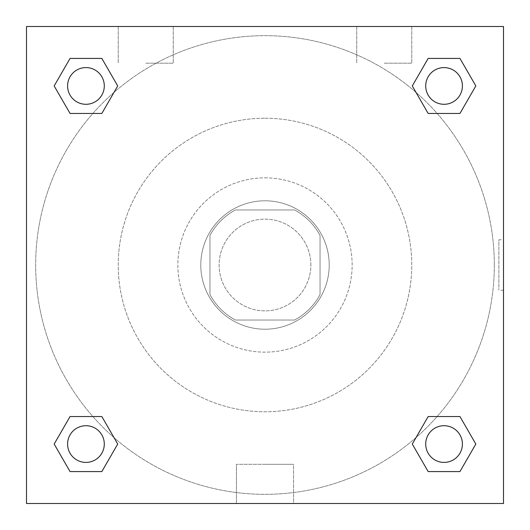 <?xml version="1.0" encoding="UTF-8"?>
<svg xmlns="http://www.w3.org/2000/svg" width="530" height="530" viewBox="0 0 530 530"><rect width="100%" height="100%" fill="white"/><g stroke="black" fill="none" stroke-linecap="round" stroke-linejoin="round"><path stroke-width="0.4" stroke-dasharray="2.65 1.99" d="M310.865 265A45.865 45.865 0 0 0 242.064 225.276A45.865 45.865 0 0 0 242.064 304.724A45.865 45.865 0 0 0 310.865 265A45.865 45.865 0 0 0 242.064 225.276A45.865 45.865 0 0 0 242.064 304.724A45.865 45.865 0 0 0 310.865 265M294.587 320.04L235.413 320.04A62.487 62.487 0 0 1 209.959 294.587L209.959 235.413A62.487 62.487 0 0 1 235.413 209.959L294.587 209.959A62.487 62.487 0 0 1 320.04 235.413L320.04 294.587A62.487 62.487 0 0 1 294.587 320.04L235.413 320.04A62.487 62.487 0 0 1 209.959 294.587L209.959 235.413A62.487 62.487 0 0 1 235.413 209.959L294.587 209.959A62.487 62.487 0 0 1 320.04 235.413L320.04 294.587A62.487 62.487 0 0 1 294.587 320.04M265 200.79A64.21 64.21 0 0 1 320.61 297.105A64.21 64.21 0 0 1 209.39 297.105A64.21 64.21 0 0 1 265 200.79A64.21 64.21 0 0 0 200.79 265A64.21 64.21 0 0 0 265 329.209A64.21 64.21 0 0 0 329.209 265A64.21 64.21 0 0 0 265 200.79M265 177.855A87.145 87.145 0 0 1 340.472 308.573A87.145 87.145 0 0 1 189.528 308.573A87.145 87.145 0 0 1 265 177.855A87.145 87.145 0 0 1 340.472 308.573A87.145 87.145 0 0 1 189.528 308.573A87.145 87.145 0 0 1 265 177.855M265 118.23A146.77 146.77 0 0 1 392.107 338.385A146.77 146.77 0 0 1 137.893 338.385A146.77 146.77 0 0 1 265 118.23A146.77 146.77 0 0 0 118.23 265A146.77 146.77 0 0 0 265 411.77A146.77 146.77 0 0 0 411.77 265A146.77 146.77 0 0 0 265 118.23M26.5 26.5L503.5 26.5L503.5 503.5L26.5 503.5L26.5 26.5L503.5 26.5L503.5 503.5L26.5 503.5L26.5 26.5L503.5 26.5L503.5 503.5L26.5 503.5L26.5 26.5M428.167 113.46L412.28 85.939L428.167 113.46L412.28 85.939L428.167 113.46L412.28 85.939L428.167 58.419L459.947 58.419L475.834 85.939L459.947 113.46L437.124 113.46M92.876 113.46L70.053 113.46L54.166 85.939L70.053 113.46L92.876 113.46L70.053 113.46L54.166 85.939L70.053 58.419L101.833 58.419L117.72 85.939L101.833 113.46L117.72 85.939L101.833 58.419L117.72 85.939L101.833 113.46M101.833 416.54L117.72 444.06L101.833 416.54L117.72 444.06L101.833 471.581L117.72 444.06L101.833 416.54L117.72 444.06L101.833 471.581L70.053 471.581L54.166 444.06L70.053 416.54L92.876 416.54M437.124 416.54L459.947 416.54L475.834 444.06L459.947 471.581L475.834 444.06L459.947 416.54L437.124 416.54L459.947 416.54L475.834 444.06L459.947 471.581L428.167 471.581L412.28 444.06L428.167 416.54L412.28 444.06L428.167 471.581L412.28 444.06L428.167 416.54L412.28 444.06L428.167 471.581L412.28 444.06M26.5 290.228L26.5 239.772L26.507 290.228M265 503.5L236.44 503.5L265 503.5M265 464.313L293.56 464.313L265 464.313M503.5 239.772L503.493 290.228L503.5 239.772L503.5 290.228L503.5 239.772L498.876 239.772L498.876 290.228L498.876 239.772M145.75 26.5L173.27 26.5L145.75 26.5M384.25 26.5L356.73 26.5L384.25 26.5M145.75 63.189L173.27 63.189L145.75 63.189M384.25 63.189L411.77 63.189L384.25 63.189M425.709 444.06A18.345 18.345 0 0 0 453.229 459.947A18.345 18.345 0 0 0 453.229 428.167A18.345 18.345 0 0 0 425.709 444.06A18.345 18.345 0 0 1 453.229 428.167A18.345 18.345 0 0 1 453.229 459.947A18.345 18.345 0 0 1 425.709 444.06M104.291 85.939A18.345 18.345 0 0 0 76.77 70.053A18.345 18.345 0 0 0 76.77 101.833A18.345 18.345 0 0 0 104.291 85.939A18.345 18.345 0 0 0 76.77 70.053A18.345 18.345 0 0 0 76.77 101.833A18.345 18.345 0 0 0 104.291 85.939A18.345 18.345 0 0 0 76.77 70.053A18.345 18.345 0 0 0 76.77 101.833A18.345 18.345 0 0 0 104.291 85.939A18.345 18.345 0 0 0 76.77 70.053A18.345 18.345 0 0 0 76.77 101.833A18.345 18.345 0 0 0 104.291 85.939A18.345 18.345 0 0 0 76.77 70.053A18.345 18.345 0 0 0 76.77 101.833A18.345 18.345 0 0 0 104.291 85.939M462.405 85.939A18.345 18.345 0 0 0 434.885 70.053A18.345 18.345 0 0 0 434.885 101.833A18.345 18.345 0 0 0 462.405 85.939A18.345 18.345 0 0 0 434.885 70.053A18.345 18.345 0 0 0 434.885 101.833A18.345 18.345 0 0 0 462.405 85.939A18.345 18.345 0 0 0 434.885 70.053A18.345 18.345 0 0 0 434.885 101.833A18.345 18.345 0 0 0 462.405 85.939A18.345 18.345 0 0 0 434.885 70.053A18.345 18.345 0 0 0 434.885 101.833A18.345 18.345 0 0 0 462.405 85.939A18.345 18.345 0 0 0 434.885 70.053A18.345 18.345 0 0 0 434.885 101.833A18.345 18.345 0 0 0 462.405 85.939M104.291 444.06A18.345 18.345 0 0 0 76.77 428.167A18.345 18.345 0 0 0 76.77 459.947A18.345 18.345 0 0 0 104.291 444.06A18.345 18.345 0 0 0 76.77 428.167A18.345 18.345 0 0 0 76.77 459.947A18.345 18.345 0 0 0 104.291 444.06A18.345 18.345 0 0 0 76.77 428.167A18.345 18.345 0 0 0 76.77 459.947A18.345 18.345 0 0 0 104.291 444.06A18.345 18.345 0 0 0 76.77 428.167A18.345 18.345 0 0 0 76.77 459.947A18.345 18.345 0 0 0 104.291 444.06A18.345 18.345 0 0 0 76.77 428.167A18.345 18.345 0 0 0 76.77 459.947A18.345 18.345 0 0 0 104.291 444.06M494.324 265A229.324 229.324 0 0 0 150.334 66.396A229.324 229.324 0 0 0 150.334 463.604A229.324 229.324 0 0 0 494.324 265A229.324 229.324 0 0 0 150.334 66.396A229.324 229.324 0 0 0 150.334 463.604A229.324 229.324 0 0 0 494.324 265M54.166 444.06L70.053 471.581L101.833 471.581L117.72 444.06L101.833 471.581L70.053 471.581L54.166 444.06L70.053 471.581L54.166 444.06L70.053 416.54M412.28 85.939L428.167 58.419L412.28 85.939L428.167 58.419L459.947 58.419L475.834 85.939L459.947 58.419L475.834 85.939L459.947 113.46M293.56 503.5L236.44 503.5L293.56 503.5L293.56 464.313L236.44 464.313L293.56 464.313L293.56 503.5M462.405 444.06A18.345 18.345 0 0 0 434.885 428.167A18.345 18.345 0 0 0 434.885 459.947A18.345 18.345 0 0 0 462.405 444.06A18.345 18.345 0 0 0 434.885 428.167A18.345 18.345 0 0 0 434.885 459.947A18.345 18.345 0 0 0 462.405 444.06A18.345 18.345 0 0 0 434.885 428.167A18.345 18.345 0 0 0 434.885 459.947A18.345 18.345 0 0 0 462.405 444.06M54.166 85.939L70.053 113.46L54.166 85.939L70.053 58.419L101.833 58.419L117.72 85.939L101.833 58.419L70.053 58.419L54.166 85.939L70.053 58.419M459.947 416.54L475.834 444.06L459.947 471.581L428.167 471.581L459.947 471.581L475.834 444.06L459.947 416.54M428.167 58.419L459.947 58.419L475.834 85.939M236.44 503.5L236.44 464.313L236.44 503.5M503.5 290.228L498.876 290.228M118.23 26.5L118.23 63.189L118.23 26.5M173.27 26.5L173.27 63.189L173.27 26.5M356.73 26.5L356.73 63.189L356.73 26.5M411.77 26.5L411.77 63.189L411.77 26.5"/><path stroke-width="0.79" d="M459.947 113.46L428.167 113.46L459.947 113.46L475.834 85.939L459.947 113.46L428.167 113.46L412.28 85.939L428.167 58.419L412.28 85.939M70.053 58.419L101.833 58.419L70.053 58.419L101.833 58.419L117.72 85.939L101.833 113.46L70.053 113.46L101.833 113.46L70.053 113.46L54.166 85.939L70.053 58.419L54.166 85.939M70.053 416.54L101.833 416.54L70.053 416.54L54.166 444.06L70.053 416.54L101.833 416.54L117.72 444.06L101.833 471.581L70.053 471.581L101.833 471.581L70.053 471.581L54.166 444.06M437.124 416.54L428.167 416.54L437.124 416.54L428.167 416.54L412.28 444.06L428.167 416.54L459.947 416.54L428.167 416.54L459.947 416.54L475.834 444.06L459.947 471.581L428.167 471.581L459.947 471.581L428.167 471.581L412.28 444.06M503.5 26.5L26.5 26.5L26.5 503.5L503.5 503.5L503.5 26.5M428.167 58.419L459.947 58.419L428.167 58.419L459.947 58.419L475.834 85.939M462.405 444.06A18.345 18.345 0 0 0 434.885 428.167A18.345 18.345 0 0 0 434.885 459.947A18.345 18.345 0 0 0 462.405 444.06M104.291 444.06A18.345 18.345 0 0 0 76.77 428.167A18.345 18.345 0 0 0 76.77 459.947A18.345 18.345 0 0 0 104.291 444.06M462.405 85.939A18.345 18.345 0 0 0 434.885 70.053A18.345 18.345 0 0 0 434.885 101.833A18.345 18.345 0 0 0 462.405 85.939M104.291 85.939A18.345 18.345 0 0 0 76.77 70.053A18.345 18.345 0 0 0 76.77 101.833A18.345 18.345 0 0 0 104.291 85.939M92.876 416.54L101.833 416.54M437.124 113.46L428.167 113.46M101.833 113.46L92.876 113.46"/></g></svg>
